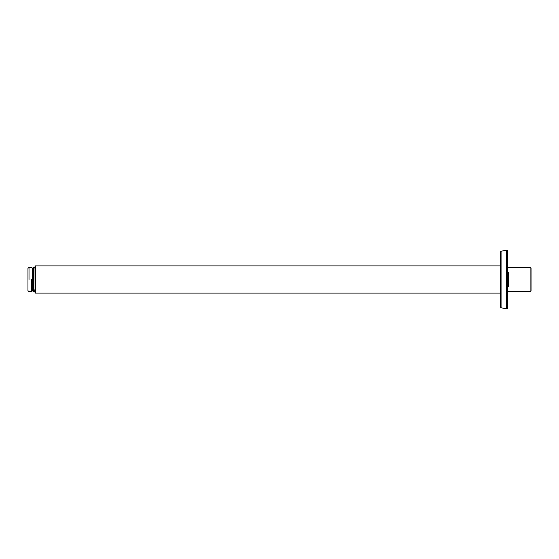 <?xml version="1.0" encoding="UTF-8"?>
<svg xmlns="http://www.w3.org/2000/svg" width="559" height="559" viewBox="0 0 559 559"><rect width="100%" height="100%" fill="white"/><g stroke="black" fill="none" stroke-linecap="round" stroke-linejoin="round"><path stroke-width="0.84" d="M500.578 279.5L500.578 251.788L500.578 307.212L501.067 307.792L501.067 251.208L500.578 251.788M507.076 308.729L506.419 308.729L506.419 250.271L507.076 250.271L507.076 308.729L507.432 308.372L507.432 250.628L507.432 279.5M506.419 250.271L501.067 251.208M500.578 265.916L35.392 265.916L35.392 293.084L35.392 265.916L35.035 266.273L35.035 292.727L35.035 266.273M32.674 268.362L31.611 267.3L29.012 267.3L27.95 268.362L27.95 290.638L29.012 291.7L31.611 291.7L32.674 290.638M29.012 279.5L29.012 267.3L29.012 279.5M31.611 279.5L31.611 291.7L31.611 279.5M33.736 267.146L33.736 291.896L33.973 267.146M507.432 272.589L508.313 272.589L508.313 286.411L507.432 286.411M507.432 267.314L530.107 267.314L530.107 291.686L531.05 290.743M530.107 267.314L531.05 268.257L531.05 290.743L531.05 268.257M507.432 291.686L530.107 291.686M506.314 250.278L506.314 308.722L501.067 307.792M507.076 250.271L507.432 250.628M500.578 293.084L35.392 293.084L35.035 292.727M33.973 291.896L35.035 290.722L33.973 289.541M33.736 291.896L32.674 290.722L32.674 268.278L33.736 267.104L35.035 268.278M32.674 290.722L33.736 289.541"/></g></svg>
